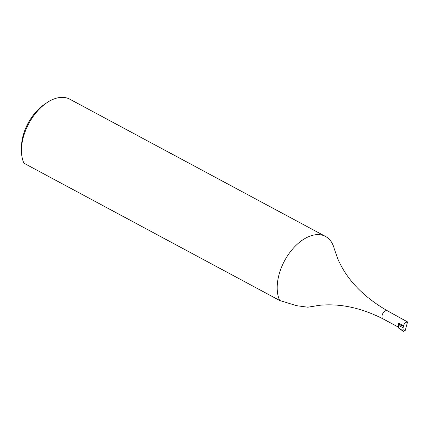 <?xml version="1.0" encoding="UTF-8"?>
<svg xmlns="http://www.w3.org/2000/svg" width="429" height="429" viewBox="0 0 429 429"><rect width="100%" height="100%" fill="white"/><g stroke="black" fill="none" stroke-linecap="round" stroke-linejoin="round"><path stroke-width="0.64" d="M46.841 102.751A40.835 24.576 -61.8 0 0 25.091 131.735A40.835 24.576 118.2 0 0 21.45 150.059L21.477 147.024A36.749 22.12 118.2 0 1 24.759 130.534A36.749 22.12 -61.8 0 1 44.326 104.451L46.841 102.751A40.835 24.576 -61.8 0 1 69.771 99.179L325.514 236.443A40.835 24.576 118.2 0 0 280.834 268.999A40.835 24.576 -61.8 0 0 279.719 300.493L296.6 305.689L307.818 307.207L319.75 305.276C340.304 303.324 361.406 307.861 383.054 318.886A4.596 2.767 118.2 0 1 382.373 314.452A4.596 2.767 118.2 0 1 387.398 310.789C363.132 296.718 346.605 279.408 337.805 258.853L334.18 248.52A40.835 24.576 118.2 0 0 325.514 236.443M387.398 310.789L407.55 321.943C405.684 322.147 404.3 323.412 403.399 325.74L402.922 329.66L402.322 330.357L403.448 331.386L398.638 328.131L398.38 324.088L403.201 326.33M21.45 150.059A40.835 24.576 118.2 0 0 23.976 163.229L279.719 300.493M403.464 331.392L405.217 330.496L402.922 329.66M402.322 330.357L398.638 328.131M398.225 325.348A4.596 2.767 -61.8 0 1 398.225 325.246L402.97 327.622M405.217 330.496L407.55 321.943M398.225 325.246A4.596 2.767 -61.8 0 1 398.638 323.182L398.38 324.088M398.638 323.182L403.399 325.74M398.396 327.123L383.054 318.886"/></g></svg>
